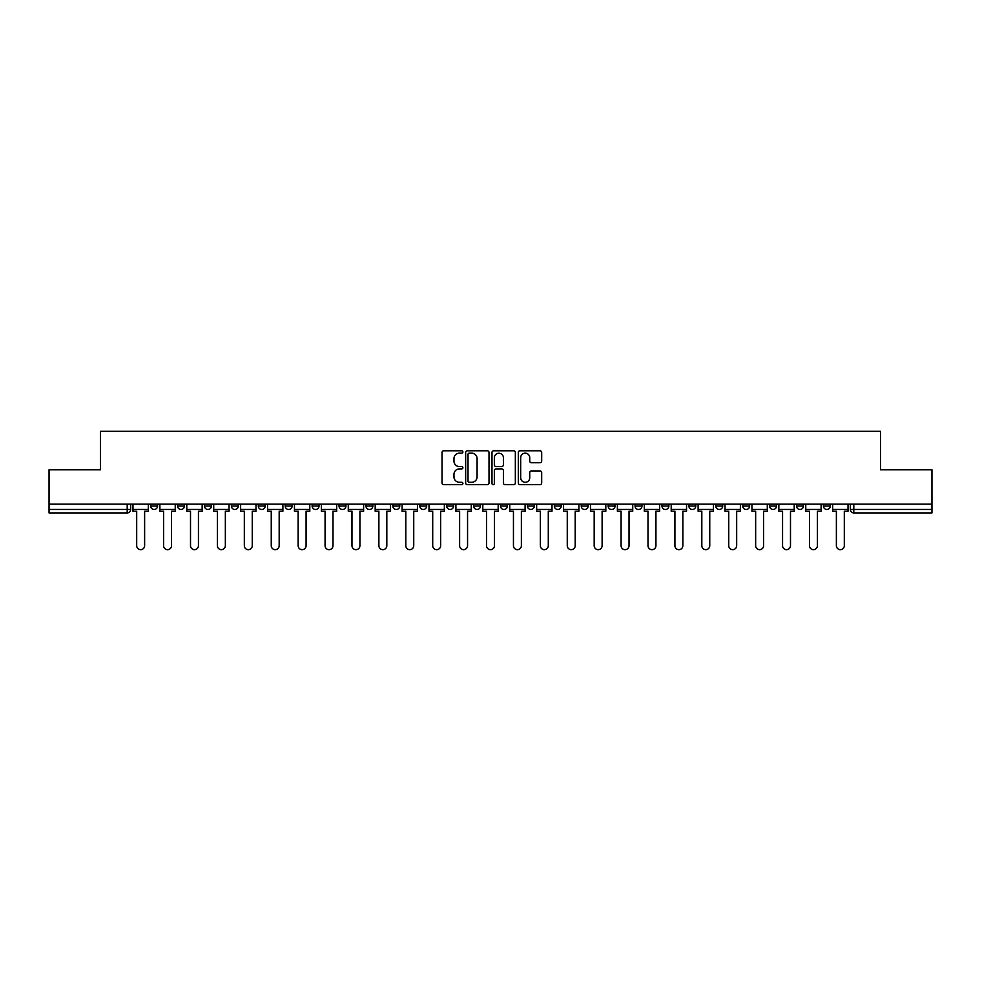 <?xml version="1.0" encoding="UTF-8"?>
<svg xmlns="http://www.w3.org/2000/svg" width="981" height="981" viewBox="0 0 981 981"><rect width="100%" height="100%" fill="white"/><g stroke="black" fill="none" stroke-linecap="round" stroke-linejoin="round"><path stroke-width="1.47" d="M462.897 451.983A1.189 1.189 0 0 0 461.72 450.794L443.719 450.794A1.692 1.692 0 0 0 442.026 452.486L442.026 482.971A1.692 1.692 0 0 0 443.719 484.663L461.72 484.663A1.189 1.189 0 0 0 462.897 483.474A1.189 1.189 0 0 0 461.72 482.296L459.39 482.296A5.42 5.42 0 0 1 453.97 476.876L453.97 474.338A5.42 5.42 0 0 1 459.39 468.918L461.72 468.918A1.189 1.189 0 0 0 462.897 467.729A1.189 1.189 0 0 0 461.72 466.539L459.39 466.539A5.42 5.42 0 0 1 453.97 461.119L453.97 458.581A5.42 5.42 0 0 1 459.39 453.161L461.72 453.161A1.189 1.189 0 0 0 462.897 451.983M823.439 506.024L823.439 504.124L823.439 506.024A3.446 3.446 0 0 0 826.897 509.47A3.446 3.446 0 0 1 823.439 506.024L830.343 506.024A3.446 3.446 0 0 1 826.897 509.47A3.446 3.446 0 0 0 830.343 506.024L830.343 504.124M796.535 504.124L796.535 506.024L803.427 506.024A3.446 3.446 0 0 1 799.981 509.47A3.446 3.446 0 0 1 796.535 506.024L796.535 504.124M688.883 506.024L688.883 504.124L688.883 506.024A3.446 3.446 0 0 0 692.341 509.47A3.446 3.446 0 0 1 688.883 506.024L695.787 506.024A3.446 3.446 0 0 1 692.341 509.47A3.446 3.446 0 0 0 695.787 506.024L695.787 504.124L695.787 506.024M446.686 504.124L446.686 506.024L453.578 506.024A3.446 3.446 0 0 1 450.132 509.47A3.446 3.446 0 0 1 446.686 506.024L446.686 504.124M365.95 504.124L365.95 506.024L372.854 506.024A3.446 3.446 0 0 1 369.396 509.47A3.446 3.446 0 0 1 365.95 506.024L365.95 504.124M312.13 504.124L312.13 506.024L319.021 506.024A3.446 3.446 0 0 1 315.575 509.47A3.446 3.446 0 0 1 312.13 506.024L312.13 504.124M285.213 504.124L285.213 506.024L292.117 506.024A3.446 3.446 0 0 1 288.659 509.47A3.446 3.446 0 0 1 285.213 506.024L285.213 504.124M231.393 504.124L231.393 506.024L238.297 506.024A3.446 3.446 0 0 1 234.839 509.47A3.446 3.446 0 0 1 231.393 506.024L231.393 504.124M539.991 462.738A1.692 1.692 0 0 0 541.684 461.045L541.684 452.486A1.692 1.692 0 0 0 539.991 450.794L520.004 450.794A1.692 1.692 0 0 0 518.311 452.486L518.311 482.971A1.692 1.692 0 0 0 520.004 484.663L539.991 484.663A1.692 1.692 0 0 0 541.684 482.971L541.684 472.634A1.692 1.692 0 0 0 539.991 470.941L531.432 470.941A1.692 1.692 0 0 0 529.74 472.634L529.74 477.759A4.525 4.525 0 0 1 525.215 482.296A4.525 4.525 0 0 1 520.678 477.759L520.678 457.698A4.525 4.525 0 0 1 525.215 453.161A4.525 4.525 0 0 1 529.74 457.698L529.74 461.045A1.692 1.692 0 0 0 531.432 462.738L539.991 462.738M49.05 504.124L49.05 469.801L100.454 469.801L100.454 431.333L880.546 431.333L880.546 469.801L931.95 469.801L931.95 504.124L49.05 504.124L49.05 509.47L130.645 509.47L130.645 504.124L130.645 509.47A3.446 3.446 0 0 1 127.199 512.928L49.05 512.928L49.05 509.47M489.016 452.486A1.692 1.692 0 0 0 487.324 450.794L467.348 450.794A1.692 1.692 0 0 0 465.656 452.486L465.656 482.971A1.692 1.692 0 0 0 467.348 484.663L487.324 484.663A1.692 1.692 0 0 0 489.016 482.971L489.016 452.486M493.676 450.794L513.652 450.794A1.692 1.692 0 0 1 515.344 452.486L515.344 482.971A1.692 1.692 0 0 1 513.652 484.663L505.105 484.663A1.692 1.692 0 0 1 503.412 482.971L503.412 470.61A1.692 1.692 0 0 0 501.72 468.918L496.043 468.918A1.692 1.692 0 0 0 494.35 470.61L494.35 483.474A1.189 1.189 0 0 1 493.161 484.663A1.189 1.189 0 0 1 491.984 483.474L491.984 452.486A1.692 1.692 0 0 1 493.676 450.794M850.355 504.124L850.355 509.47L931.95 509.47L931.95 512.928L853.801 512.928A3.446 3.446 0 0 1 850.355 509.47L850.355 504.124M931.95 504.124L931.95 509.47M803.427 504.124L803.427 506.024L803.427 504.124M769.619 504.124L769.619 506.024L776.523 506.024L776.523 504.124L776.523 506.024A3.446 3.446 0 0 1 773.065 509.47A3.446 3.446 0 0 1 769.619 506.024A3.446 3.446 0 0 0 773.065 509.47M749.607 504.124L749.607 506.024A3.446 3.446 0 0 1 746.161 509.47A3.446 3.446 0 0 1 742.703 506.024L749.607 506.024M742.703 504.124L742.703 506.024M715.799 504.124L715.799 506.024L722.703 506.024L722.703 504.124L722.703 506.024A3.446 3.446 0 0 1 719.245 509.47A3.446 3.446 0 0 1 715.799 506.024A3.446 3.446 0 0 0 719.245 509.47M661.979 504.124L661.979 506.024L668.87 506.024L668.87 504.124L668.87 506.024A3.446 3.446 0 0 1 665.425 509.47A3.446 3.446 0 0 1 661.979 506.024A3.446 3.446 0 0 0 665.425 509.47M641.966 506.024L641.966 504.124L641.966 506.024A3.446 3.446 0 0 1 638.508 509.47A3.446 3.446 0 0 1 635.063 506.024L641.966 506.024A3.446 3.446 0 0 1 638.508 509.47M635.063 504.124L635.063 506.024M615.05 504.124L615.05 506.024A3.446 3.446 0 0 1 611.604 509.47A3.446 3.446 0 0 1 608.146 506.024L615.05 506.024A3.446 3.446 0 0 1 611.604 509.47M608.146 504.124L608.146 506.024M588.134 504.124L588.134 506.024A3.446 3.446 0 0 1 584.688 509.47A3.446 3.446 0 0 1 581.243 506.024L588.134 506.024M581.243 504.124L581.243 506.024M561.23 504.124L561.23 506.024A3.446 3.446 0 0 1 557.784 509.47A3.446 3.446 0 0 1 554.326 506.024L561.23 506.024M554.326 504.124L554.326 506.024M534.314 504.124L534.314 506.024A3.446 3.446 0 0 1 530.868 509.47A3.446 3.446 0 0 1 527.422 506.024L534.314 506.024M527.422 504.124L527.422 506.024M507.41 504.124L507.41 506.024A3.446 3.446 0 0 1 503.952 509.47A3.446 3.446 0 0 1 500.506 506.024A3.446 3.446 0 0 0 503.952 509.47M500.506 504.124L500.506 506.024L507.41 506.024M480.494 504.124L480.494 506.024A3.446 3.446 0 0 1 477.048 509.47A3.446 3.446 0 0 1 473.59 506.024A3.446 3.446 0 0 0 477.048 509.47M473.59 504.124L473.59 506.024L480.494 506.024M453.578 504.124L453.578 506.024A3.446 3.446 0 0 1 450.132 509.47M426.674 504.124L426.674 506.024A3.446 3.446 0 0 1 423.216 509.47A3.446 3.446 0 0 1 419.77 506.024L426.674 506.024M419.77 504.124L419.77 506.024M399.757 504.124L399.757 506.024A3.446 3.446 0 0 1 396.312 509.47A3.446 3.446 0 0 1 392.866 506.024L399.757 506.024L399.757 504.124M392.866 504.124L392.866 506.024M372.854 504.124L372.854 506.024M345.937 504.124L345.937 506.024A3.446 3.446 0 0 1 342.492 509.47A3.446 3.446 0 0 1 339.034 506.024L345.937 506.024L345.937 504.124M339.034 504.124L339.034 506.024M319.021 504.124L319.021 506.024L319.021 504.124M292.117 506.024L292.117 504.124L292.117 506.024A3.446 3.446 0 0 1 288.659 509.47M265.201 504.124L265.201 506.024A3.446 3.446 0 0 1 261.755 509.47A3.446 3.446 0 0 1 258.297 506.024A3.446 3.446 0 0 0 261.755 509.47A3.446 3.446 0 0 0 265.201 506.024L265.201 504.124M258.297 504.124L258.297 506.024L265.201 506.024M238.297 504.124L238.297 506.024M211.381 504.124L211.381 506.024A3.446 3.446 0 0 1 207.935 509.47A3.446 3.446 0 0 1 204.477 506.024A3.446 3.446 0 0 0 207.935 509.47A3.446 3.446 0 0 0 211.381 506.024L204.477 506.024L204.477 504.124M177.573 504.124L177.573 506.024L184.465 506.024L184.465 504.124L184.465 506.024A3.446 3.446 0 0 1 181.019 509.47A3.446 3.446 0 0 1 177.573 506.024A3.446 3.446 0 0 0 181.019 509.47M150.657 504.124L150.657 506.024L157.561 506.024L157.561 504.124L157.561 506.024A3.446 3.446 0 0 1 154.103 509.47A3.446 3.446 0 0 1 150.657 506.024A3.446 3.446 0 0 0 154.103 509.47M127.199 504.124L127.199 512.928A3.446 3.446 0 0 0 130.645 509.47M469.212 453.161A1.189 1.189 0 0 0 468.023 454.35L468.023 481.107A1.189 1.189 0 0 0 469.212 482.296L471.665 482.296A5.42 5.42 0 0 0 477.085 476.876L477.085 458.581A5.42 5.42 0 0 0 471.665 453.161L469.212 453.161M503.412 457.784A4.525 4.525 0 0 0 498.888 453.247A4.525 4.525 0 0 0 494.35 457.784L494.35 464.847A1.692 1.692 0 0 0 496.043 466.539L501.72 466.539A1.692 1.692 0 0 0 503.412 464.847L503.412 457.784M132.975 509.47L132.975 511.199L136.69 511.199L136.69 545.706A3.973 3.973 0 0 0 140.651 549.667A3.973 3.973 0 0 0 144.624 545.706L144.624 511.199L148.327 511.199L148.327 509.47L132.975 509.47L132.975 504.124M148.327 509.47L148.327 504.124M159.891 509.47L159.891 511.199L163.594 511.199L163.594 545.706A3.973 3.973 0 0 0 167.567 549.667A3.973 3.973 0 0 0 171.528 545.706L171.528 511.199L175.243 511.199L175.243 509.47L159.891 509.47L159.891 504.124M175.243 509.47L175.243 504.124M186.795 509.47L186.795 511.199L190.51 511.199L190.51 545.706A3.973 3.973 0 0 0 194.471 549.667A3.973 3.973 0 0 0 198.444 545.706L198.444 511.199L202.147 511.199L202.147 509.47L186.795 509.47L186.795 504.124M202.147 509.47L202.147 504.124M213.711 509.47L213.711 511.199L217.414 511.199L217.414 545.706A3.973 3.973 0 0 0 221.387 549.667A3.973 3.973 0 0 0 225.348 545.706L225.348 511.199L229.064 511.199L229.064 509.47L213.711 509.47L213.711 504.124M229.064 509.47L229.064 504.124M240.627 509.47L240.627 511.199L244.33 511.199L244.33 545.706A3.973 3.973 0 0 0 248.303 549.667A3.973 3.973 0 0 0 252.264 545.706L252.264 511.199L255.98 511.199L255.98 509.47L240.627 509.47L240.627 504.124M255.98 509.47L255.98 504.124M267.531 509.47L267.531 511.199L271.247 511.199L271.247 545.706A3.973 3.973 0 0 0 275.207 549.667A3.973 3.973 0 0 0 279.18 545.706L279.18 511.199L282.884 511.199L282.884 509.47L267.531 509.47L267.531 504.124M282.884 509.47L282.884 504.124M294.447 509.47L294.447 511.199L298.15 511.199L298.15 545.706A3.973 3.973 0 0 0 302.123 549.667A3.973 3.973 0 0 0 306.084 545.706L306.084 511.199L309.8 511.199L309.8 509.47L294.447 509.47L294.447 504.124M309.8 509.47L309.8 504.124M321.351 509.47L321.351 511.199L325.067 511.199L325.067 545.706A3.973 3.973 0 0 0 329.027 549.667A3.973 3.973 0 0 0 333 545.706L333 511.199L336.704 511.199L336.704 509.47L321.351 509.47L321.351 504.124M336.704 509.47L336.704 504.124M348.267 509.47L348.267 511.199L351.971 511.199L351.971 545.706A3.973 3.973 0 0 0 355.944 549.667A3.973 3.973 0 0 0 359.917 545.706L359.917 511.199L363.62 511.199L363.62 509.47L348.267 509.47L348.267 504.124M363.62 509.47L363.62 504.124M375.183 509.47L375.183 511.199L378.887 511.199L378.887 545.706A3.973 3.973 0 0 0 382.86 549.667A3.973 3.973 0 0 0 386.821 545.706L386.821 511.199L390.536 511.199L390.536 509.47L375.183 509.47L375.183 504.124M390.536 509.47L390.536 504.124M402.087 509.47L402.087 511.199L405.803 511.199L405.803 545.706A3.973 3.973 0 0 0 409.764 549.667A3.973 3.973 0 0 0 413.737 545.706L413.737 511.199L417.44 511.199L417.44 509.47L402.087 509.47L402.087 504.124M417.44 509.47L417.44 504.124M429.004 509.47L429.004 511.199L432.707 511.199L432.707 545.706A3.973 3.973 0 0 0 436.68 549.667A3.973 3.973 0 0 0 440.641 545.706L440.641 511.199L444.356 511.199L444.356 509.47L429.004 509.47L429.004 504.124M444.356 509.47L444.356 504.124M455.907 509.47L455.907 511.199L459.623 511.199L459.623 545.706A3.973 3.973 0 0 0 463.584 549.667A3.973 3.973 0 0 0 467.557 545.706L467.557 511.199L471.26 511.199L471.26 509.47L455.907 509.47L455.907 504.124M471.26 509.47L471.26 504.124M482.824 509.47L482.824 511.199L486.527 511.199L486.527 545.706A3.973 3.973 0 0 0 490.5 549.667A3.973 3.973 0 0 0 494.473 545.706L494.473 511.199L498.176 511.199L498.176 509.47L482.824 509.47L482.824 504.124M498.176 509.47L498.176 504.124M509.74 509.47L509.74 511.199L513.443 511.199L513.443 545.706A3.973 3.973 0 0 0 517.416 549.667A3.973 3.973 0 0 0 521.377 545.706L521.377 511.199L525.093 511.199L525.093 509.47L509.74 509.47L509.74 504.124M525.093 509.47L525.093 504.124M536.644 509.47L536.644 511.199L540.359 511.199L540.359 545.706A3.973 3.973 0 0 0 544.32 549.667A3.973 3.973 0 0 0 548.293 545.706L548.293 511.199L551.996 511.199L551.996 509.47L536.644 509.47L536.644 504.124M551.996 509.47L551.996 504.124M563.56 509.47L563.56 511.199L567.263 511.199L567.263 545.706A3.973 3.973 0 0 0 571.236 549.667A3.973 3.973 0 0 0 575.197 545.706L575.197 511.199L578.913 511.199L578.913 509.47L563.56 509.47L563.56 504.124M578.913 509.47L578.913 504.124M590.464 509.47L590.464 511.199L594.179 511.199L594.179 545.706A3.973 3.973 0 0 0 598.14 549.667A3.973 3.973 0 0 0 602.113 545.706L602.113 511.199L605.817 511.199L605.817 509.47L590.464 509.47L590.464 504.124M605.817 509.47L605.817 504.124M617.38 509.47L617.38 511.199L621.083 511.199L621.083 545.706A3.973 3.973 0 0 0 625.056 549.667A3.973 3.973 0 0 0 629.029 545.706L629.029 511.199L632.733 511.199L632.733 509.47L617.38 509.47L617.38 504.124M632.733 509.47L632.733 504.124M644.296 509.47L644.296 511.199L648 511.199L648 545.706A3.973 3.973 0 0 0 651.973 549.667A3.973 3.973 0 0 0 655.933 545.706L655.933 511.199L659.649 511.199L659.649 509.47L644.296 509.47L644.296 504.124M659.649 509.47L659.649 504.124M671.2 509.47L671.2 511.199L674.916 511.199L674.916 545.706A3.973 3.973 0 0 0 678.877 549.667A3.973 3.973 0 0 0 682.85 545.706L682.85 511.199L686.553 511.199L686.553 509.47L671.2 509.47L671.2 504.124M686.553 509.47L686.553 504.124M698.116 509.47L698.116 511.199L701.82 511.199L701.82 545.706A3.973 3.973 0 0 0 705.793 549.667A3.973 3.973 0 0 0 709.754 545.706L709.754 511.199L713.469 511.199L713.469 509.47L698.116 509.47L698.116 504.124M713.469 509.47L713.469 504.124M725.02 509.47L725.02 511.199L728.736 511.199L728.736 545.706A3.973 3.973 0 0 0 732.697 549.667A3.973 3.973 0 0 0 736.67 545.706L736.67 511.199L740.373 511.199L740.373 509.47L725.02 509.47L725.02 504.124M740.373 509.47L740.373 504.124M751.937 509.47L751.937 511.199L755.652 511.199L755.652 545.706A3.973 3.973 0 0 0 759.613 549.667A3.973 3.973 0 0 0 763.586 545.706L763.586 511.199L767.289 511.199L767.289 509.47L751.937 509.47L751.937 504.124M767.289 509.47L767.289 504.124M778.853 509.47L778.853 511.199L782.556 511.199L782.556 545.706A3.973 3.973 0 0 0 786.529 549.667A3.973 3.973 0 0 0 790.49 545.706L790.49 511.199L794.205 511.199L794.205 509.47L778.853 509.47L778.853 504.124M794.205 509.47L794.205 504.124M805.757 509.47L805.757 511.199L809.472 511.199L809.472 545.706A3.973 3.973 0 0 0 813.433 549.667A3.973 3.973 0 0 0 817.406 545.706L817.406 511.199L821.109 511.199L821.109 509.47L805.757 509.47L805.757 504.124M821.109 509.47L821.109 504.124M832.673 509.47L832.673 511.199L836.376 511.199L836.376 545.706A3.973 3.973 0 0 0 840.349 549.667A3.973 3.973 0 0 0 844.31 545.706L844.31 511.199L848.025 511.199L848.025 509.47L832.673 509.47L832.673 504.124M848.025 509.47L848.025 504.124M853.801 504.124L853.801 512.928"/></g></svg>
